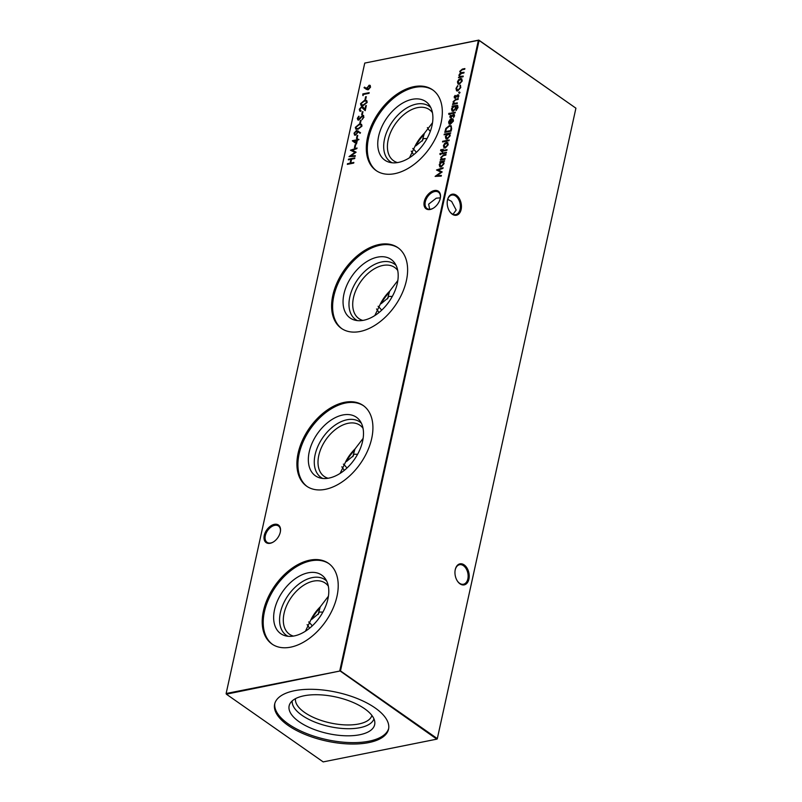 <?xml version="1.0" encoding="UTF-8"?>
<svg xmlns="http://www.w3.org/2000/svg" width="802" height="802" viewBox="0 0 802 802"><rect width="100%" height="100%" fill="white"/><g stroke="black" fill="none" stroke-linecap="round" stroke-linejoin="round"><path stroke-width="1.2" d="M305.412 631.234L311.447 618.643L311.757 619.355A30.646 19.318 125 0 1 319.908 608.066L318.103 614.553L319.306 612.026L322.885 612.116M340.118 473.401L346.143 460.809L346.464 461.521A30.646 19.318 125 0 1 354.614 450.233L352.8 456.719L354.003 454.203L357.592 454.283M374.815 315.567L380.85 302.976L381.161 303.687A30.646 19.318 125 0 1 389.311 292.399L387.506 298.895L388.709 296.369L392.288 296.449M409.521 157.733L415.546 145.142L415.867 145.854A30.646 19.318 125 0 1 424.017 134.566L422.203 141.062L423.406 138.535L426.995 138.616M274.354 524.348A10.727 6.757 125 0 1 280.359 531.826A10.727 6.757 125 0 1 273.181 542.092A10.727 6.757 125 0 1 270.194 543.285A10.727 6.757 125 0 1 264.269 535.415A10.727 6.757 125 0 1 274.354 524.348M280.319 532.077A9.955 6.276 -55 0 0 278.474 525.992A9.955 6.276 -55 0 0 274.695 525.36A9.955 6.276 -55 0 0 266.194 533.059A9.955 6.276 -55 0 0 267.056 542.322A9.955 6.276 -55 0 0 270.835 542.954A9.955 6.276 -55 0 0 273.402 541.962M434.333 190.545A10.727 6.757 125 0 1 440.338 198.034A10.727 6.757 125 0 1 433.16 208.289A10.727 6.757 125 0 1 430.163 209.482A10.727 6.757 125 0 1 424.238 201.623A10.727 6.757 125 0 1 434.333 190.545M440.288 198.274A9.955 6.276 -55 0 0 438.443 192.199A9.955 6.276 -55 0 0 434.674 191.558A9.955 6.276 -55 0 0 426.173 199.257A9.955 6.276 -55 0 0 427.025 208.52A9.955 6.276 -55 0 0 430.804 209.152A9.955 6.276 -55 0 0 433.371 208.159M457.27 580.859A9.955 6.456 78.7 0 0 459.576 583.275A9.955 6.456 78.7 0 0 463.466 584.237A9.955 6.456 78.7 0 0 467.847 578.904A9.955 6.456 78.7 0 0 463.446 565.681A9.955 6.456 78.7 0 0 459.556 564.708A9.955 6.456 78.7 0 0 455.175 570.042A10.727 6.947 -101.3 0 1 464.168 564.889A10.727 6.947 -101.3 0 1 468.909 579.134A10.727 6.947 -101.3 0 1 459.997 583.836A10.727 6.947 -101.3 0 1 457.391 581.039A10.727 6.947 -101.3 0 1 455.175 570.001A9.955 6.456 78.7 0 0 455.135 570.222M449.501 211.227A9.955 6.456 78.7 0 0 451.817 213.633A9.955 6.456 78.7 0 0 455.706 214.605A9.955 6.456 78.7 0 0 460.087 209.272A9.955 6.456 78.7 0 0 455.676 196.049A9.955 6.456 78.7 0 0 451.787 195.076A9.955 6.456 78.7 0 0 447.416 200.41A9.955 6.456 78.7 0 0 447.376 200.59M456.398 195.257A10.727 6.947 -101.3 0 1 461.14 209.502A10.727 6.947 -101.3 0 1 452.238 214.204A10.727 6.947 -101.3 0 1 449.621 211.407A10.727 6.947 -101.3 0 1 447.416 200.37A10.727 6.947 -101.3 0 1 456.398 195.257M453.01 214.304L456.178 210.054L451.596 201.392L447.706 199.337M429.692 209.272L428.629 204.169L436.278 198.184L440.348 197.853M308.158 572.808A35.739 22.526 125 0 1 325.221 578.593A35.739 22.526 125 0 1 323.076 611.766A35.739 22.526 125 0 1 294.284 635.926A35.739 22.526 125 0 1 285.241 635.765A35.739 22.526 125 0 1 276.229 603.916A35.739 22.526 125 0 1 308.158 572.808M288.048 636.287A33.854 21.333 125 0 1 282.745 605.199A33.854 21.333 125 0 1 312.269 577.61A33.854 21.333 125 0 1 326.675 581.049M293.412 636.086A31.208 19.669 125 0 1 289.502 634.252A31.208 19.669 125 0 1 286.805 605.229A31.208 19.669 125 0 1 313.442 581.129A31.208 19.669 125 0 1 325.261 583.104A31.208 19.669 125 0 1 328.329 586.152M272.49 644.377A49.263 31.047 125 0 1 268.931 598.492A49.263 31.047 125 0 1 310.785 560.869A49.263 31.047 125 0 1 328.94 563.656M309.772 560.167A49.263 31.047 125 0 1 328.439 563.295A49.263 31.047 125 0 1 332.69 609.109A49.263 31.047 125 0 1 290.645 647.164A49.263 31.047 125 0 1 271.978 644.036A49.263 31.047 125 0 1 267.728 598.222A49.263 31.047 125 0 1 309.772 560.167M342.855 414.975A35.739 22.526 125 0 1 359.928 420.759A35.739 22.526 125 0 1 357.782 453.942A35.739 22.526 125 0 1 328.98 478.092A35.739 22.526 125 0 1 319.938 477.932A35.739 22.526 125 0 1 310.925 446.082A35.739 22.526 125 0 1 342.855 414.975M322.755 478.453A33.854 21.333 125 0 1 317.452 447.366A33.854 21.333 125 0 1 346.965 419.777A33.854 21.333 125 0 1 361.381 423.215M328.108 478.253A31.208 19.669 125 0 1 324.198 476.418A31.208 19.669 125 0 1 321.502 447.396A31.208 19.669 125 0 1 348.138 423.296A31.208 19.669 125 0 1 359.968 425.271A31.208 19.669 125 0 1 363.035 428.318M307.186 486.543A49.263 31.047 125 0 1 303.637 440.659A49.263 31.047 125 0 1 345.482 403.035A49.263 31.047 125 0 1 363.637 405.822M344.479 402.333A49.263 31.047 125 0 1 363.146 405.461A49.263 31.047 125 0 1 367.396 451.275A49.263 31.047 125 0 1 325.351 489.33A49.263 31.047 125 0 1 306.685 486.202A49.263 31.047 125 0 1 302.424 440.388A49.263 31.047 125 0 1 344.479 402.333M377.562 257.141A35.739 22.526 125 0 1 394.624 262.926A35.739 22.526 125 0 1 392.479 296.108A35.739 22.526 125 0 1 363.687 320.259A35.739 22.526 125 0 1 354.644 320.098A35.739 22.526 125 0 1 345.632 288.249A35.739 22.526 125 0 1 377.562 257.141M357.451 320.62A33.854 21.333 125 0 1 352.148 289.542A33.854 21.333 125 0 1 381.672 261.943A33.854 21.333 125 0 1 396.078 265.392M362.815 320.419A31.208 19.669 125 0 1 358.905 318.584A31.208 19.669 125 0 1 356.208 289.562A31.208 19.669 125 0 1 382.845 265.462A31.208 19.669 125 0 1 394.664 267.447A31.208 19.669 125 0 1 397.732 270.495M341.893 328.71A49.263 31.047 125 0 1 338.334 282.825A49.263 31.047 125 0 1 380.188 245.211A49.263 31.047 125 0 1 398.343 247.988M379.176 244.5A49.263 31.047 125 0 1 397.842 247.628A49.263 31.047 125 0 1 402.093 293.442A49.263 31.047 125 0 1 360.048 331.497A49.263 31.047 125 0 1 341.381 328.369A49.263 31.047 125 0 1 337.131 282.555A49.263 31.047 125 0 1 379.176 244.5M412.258 99.318A35.739 22.526 125 0 1 429.331 105.092A35.739 22.526 125 0 1 427.185 138.275A35.739 22.526 125 0 1 398.383 162.425A35.739 22.526 125 0 1 389.351 162.265A35.739 22.526 125 0 1 380.328 130.425A35.739 22.526 125 0 1 412.258 99.318M392.158 162.786A33.854 21.333 125 0 1 386.855 131.708A33.854 21.333 125 0 1 416.368 104.11A33.854 21.333 125 0 1 430.784 107.558M397.511 162.585A31.208 19.669 125 0 1 393.602 160.751A31.208 19.669 125 0 1 390.905 131.728A31.208 19.669 125 0 1 417.541 107.628A31.208 19.669 125 0 1 429.371 109.613A31.208 19.669 125 0 1 432.438 112.661M376.589 170.876A49.263 31.047 125 0 1 373.04 124.992A49.263 31.047 125 0 1 414.885 87.378A49.263 31.047 125 0 1 433.05 90.155M413.882 86.666A49.263 31.047 125 0 1 432.549 89.794A49.263 31.047 125 0 1 436.799 135.608A49.263 31.047 125 0 1 394.754 173.663A49.263 31.047 125 0 1 376.088 170.535A49.263 31.047 125 0 1 371.827 124.721A49.263 31.047 125 0 1 413.882 86.666M371.907 715.444A39.118 16.722 12.4 0 1 344.87 724.888A39.118 16.722 12.4 0 1 304.6 712.447A39.118 16.722 12.4 0 1 295.517 698.652M373.953 718.883A41.894 17.905 12.4 0 1 344.7 728.617A41.894 17.905 12.4 0 1 301.983 715.314A41.894 17.905 12.4 0 1 292.209 700.908M364.599 708.717A43.779 18.707 12.4 0 1 374.825 722.281A43.779 18.707 12.4 0 1 347.416 735.815A43.779 18.707 12.4 0 1 299.216 721.81A43.779 18.707 12.4 0 1 289.993 703.625A43.779 18.707 12.4 0 1 321.592 694.913A43.779 18.707 12.4 0 1 364.599 708.717M388.679 728.477A58.305 24.922 12.4 0 1 348.349 742.522A58.305 24.922 12.4 0 1 288.369 723.985A58.305 24.922 12.4 0 1 274.825 703.454M375.135 707.945A58.305 24.922 12.4 0 1 388.549 729.188A58.305 24.922 12.4 0 1 348.83 743.955A58.305 24.922 12.4 0 1 288.058 725.379A58.305 24.922 12.4 0 1 274.645 704.146A58.305 24.922 12.4 0 1 314.364 689.369A58.305 24.922 12.4 0 1 375.135 707.945M311.447 618.643A31.208 19.669 125 0 1 320.269 606.843L319.908 608.066M346.143 460.809A31.208 19.669 125 0 1 354.965 449.01L354.614 450.233M380.85 302.976A31.208 19.669 125 0 1 389.672 291.176L389.311 292.399M415.546 145.142A31.208 19.669 125 0 1 424.368 133.343L424.017 134.566M454.704 96.831L455.957 97.373L457.922 94.746L458.914 96.09L457.942 97.784L457.802 95.418L455.045 98.085L454.132 96.942L455.095 95.408L455.165 97.413L457.15 95.147L458.614 94.847M458.002 97.724L458.664 96.461L457.802 95.418M455.045 98.085L454.393 97.994M452.458 106.616L457.601 105.423L458.032 107.518L455.957 110.616L457.451 107.699L457.17 105.924L455.817 105.944L456.228 107.959L453.27 111.247L452.057 111.037L451.506 108.892L452.879 106.536L452.067 106.696L452.208 106.024L457.641 105.363M448.97 114.405L448.609 113.884L449.24 113.152L448.97 114.405L448.609 113.884L449.24 113.152L449.591 113.683M450.694 123.548L453.17 121.433L453.04 118.957L453.431 121.002L450.433 124.25L449.02 123.929L448.629 121.954L450.032 119.558L451.777 118.636L450.694 123.548L452.849 121.202L452.308 119.378L452.919 118.846M444.087 134.826L444.238 134.145L450.754 132.841L449.802 133.673L450.193 135.749L447.145 139.087L445.962 138.906L445.391 136.681L446.864 134.265L444.087 134.826M444.148 147.959L443.416 145.683L444.639 143.448L446.453 142.365L447.666 142.555L448.218 144.721L445.2 148.049L443.977 147.859M440.158 154.495L439.797 153.964L440.428 153.242L440.158 154.495L439.797 153.964L440.428 153.242L440.779 153.773M441.862 151.588L440.559 150.495L440.859 149.653L441.461 149.533L441.782 150.666L442.674 149.383L443.245 149.272L442.995 150.425L447.065 149.613L446.914 150.285L442.844 151.097L442.102 151.979L442.273 151.217L440.559 150.495L441.531 151.357M441.16 150.245L442.423 150.535M355.096 147.518L354.444 147.648L355.075 144.761L355.727 144.631L355.096 147.518M357.131 138.275L356.479 138.405L357.111 135.508L357.762 135.378L357.131 138.275M361.993 126.054L358.103 129.232L355.777 129.092L355.316 127.388L359.226 124.13L361.512 124.3L361.993 126.054M358.364 119.969L357.281 118.415L358.805 116.2L357.923 118.355L358.484 119.297L362.704 115.328L363.958 117.122L362.063 119.688L363.306 117.252L362.554 115.999L359.426 119.358L357.622 119.859M363.196 116.23L362.554 115.999M357.923 118.355L358.805 119.528L359.416 118.646M359.737 118.866L362.704 115.328L363.527 115.448M441.391 175.427L441.24 176.109L435.105 176.39L441.02 172.139L436.509 169.994L443.085 167.728L442.935 168.4L438.203 170.034L442.153 171.989L436.97 175.628L441.391 175.427M363.075 95.628L362.825 93.924L369.181 92.661L369.03 93.333L363.326 94.476L363.075 95.628M367.206 102.345L363.316 105.533L360.99 105.393L360.529 103.689L364.439 100.42L366.725 100.591L367.206 102.345M362.334 114.566L361.682 114.696L362.324 111.809L362.975 111.678L362.334 114.566M458.173 84.17L457.441 81.894L458.664 79.659L460.478 78.576L461.691 78.766L462.243 80.932L459.225 84.26L458.002 84.07M353.692 163.097L347.336 164.37L347.487 163.688L350.093 163.167L350.945 159.317L348.339 159.839L348.479 159.167L354.835 157.894L354.695 158.565L351.597 159.187L350.745 163.037L353.842 162.415L353.692 163.097M339.777 670.753L478.383 40.321L364.75 63.077L226.134 693.509L340.489 670.903L437.311 738.612L575.916 108.19L479.095 40.471L340.489 670.903L226.364 694.181L323.186 761.9L436.829 739.143L339.777 670.753M458.834 77.614L459.716 77.082L459.245 75.368L460.749 73.393L459.747 71.378L462.373 69.072L464.889 68.571L464.739 69.243L462.223 69.754L460.298 71.378L460.629 72.661L464.057 72.33L463.907 73.002L461.551 73.473L459.466 75.147L459.817 76.421L463.235 76.09L463.085 76.761L458.443 77.694L459.396 76.862L458.924 75.137L460.258 73.062M456.007 88.41L457.641 85.684L456.569 88.35L457.872 90.335L460.228 87.608L460.288 85.152L460.799 87.508L457.772 90.997L456.549 90.796L456.007 88.41L457.972 85.904M457.16 90.295L458.193 90.566L460.228 87.608M359.948 109.142L360.88 111.267L359.767 111.087L359.306 109.242L361.692 106.596L362.775 106.796L364.92 109.192L365.692 105.694L366.344 105.563L365.221 110.676L361.592 107.257L359.948 109.142M360.429 110.546L361.03 110.596M362.554 107.538L361.592 107.257M365.642 99.538L364.99 99.669L365.622 96.771L366.283 96.641L365.642 99.538M366.444 89.363L364.038 87.699L364.499 87.107L366.634 88.581L369.11 85.212L370.113 85.363L370.544 87.167L368.108 89.834L366.444 89.363M439.817 162.395L439.967 161.713L444.609 160.791L443.656 161.623L444.047 163.688L441 167.037L439.827 166.846L439.245 164.631L440.679 162.215L439.817 162.395M360.429 123.237L359.777 123.368L360.419 120.48L361.07 120.35L360.429 123.237M355.456 135.197L354.033 133.192L356.499 130.475L360.529 132.711L360.098 133.312L357.973 131.739L355.456 135.197L354.474 135.047M356.509 143.919L352.389 140.691L356.79 139.809L356.98 138.946L357.632 138.816L357.441 139.678L358.905 139.388L357.291 140.36L356.509 143.919L352.359 140.831M355.326 155.668L355.176 156.35L349.04 156.631L354.955 152.38L350.444 150.235L357.02 147.969L356.87 148.641L352.138 150.275L356.088 152.23L350.905 155.869L355.326 155.668M446.323 152.981L441.681 153.914L441.832 153.232L446.473 152.31L446.323 152.981M444.95 159.247L440.308 160.169L441.29 159.327L440.829 157.423L443.636 154.906L446.012 154.425L445.862 155.097L442.604 155.829L441.371 157.433L442.193 159.057L445.1 158.565L444.95 159.247M441.952 158.986L445.03 158.876M449.04 140.651L442.524 141.954L442.664 141.282L449.19 139.969L449.04 140.651M451.646 128.781L451.135 131.107L444.779 132.38L445.862 128.43L449.391 125.563L451.155 125.814L451.646 128.781M450.373 116.48L451.636 117.032L453.601 114.405L454.594 115.739L453.621 117.443L453.481 115.067L450.724 117.744L449.812 116.601L450.774 115.057L450.844 117.072L452.829 114.806L454.293 114.506M453.681 117.383L454.343 116.12L453.481 115.067M450.724 117.744L450.072 117.653M455.135 112.902L450.493 113.824L450.644 113.152L455.285 112.22L455.135 112.902M457.19 103.548L452.549 104.481L453.531 103.638L453.08 101.734L455.877 99.207L458.253 98.736L458.102 99.408L454.844 100.14L453.621 101.734L454.443 103.358L457.34 102.877L457.19 103.548M454.193 103.298L457.28 103.177M459.055 93.132L458.664 92.621L459.335 91.889L459.055 93.132L458.664 92.621L459.335 91.889L459.726 92.4M364.75 63.077L478.814 40.1L575.916 108.19L437.25 738.923M318.234 613.931L311.757 619.355M328.419 596.207L320.269 606.843M352.94 456.097L346.464 461.521M363.126 438.373L354.965 449.01M387.637 298.264L381.161 303.687M397.822 280.54L389.672 291.176M422.343 140.44L415.867 145.854M432.529 122.706L424.368 133.343M427.386 127.588A35.108 15.007 -167.6 0 0 430.293 131.378M478.383 40.321L479.095 40.471L478.383 40.321M226.364 694.181L226.134 693.509L226.364 694.181M347.727 164.29L347.487 163.688M347.807 163.919L350.093 163.167M350.424 163.397L350.945 159.317M348.73 159.758L348.479 159.167M348.81 159.387L354.775 158.195M353.772 162.726L350.745 163.037M460.749 73.393L459.747 71.378M460.077 71.609L462.694 69.303L464.819 68.882M460.809 72.751L463.987 72.641M459.997 76.511L463.165 76.391M458.072 84.06L457.441 81.894M457.762 82.125L458.664 79.659M458.985 79.889L460.478 78.576M460.799 78.807L461.852 78.897M458.624 83.538L459.706 83.809L462.002 81.283L460.659 79.478M462.002 81.283L460.338 79.248L461.421 79.538M460.338 79.248L458.002 81.784L459.376 83.588L461.671 81.052M459.706 83.809L458.774 83.669M457.32 90.436L458.193 90.566M460.559 87.839L459.857 85.784M460.178 86.004L460.579 85.433M456.719 90.897L456.328 88.641M362.083 114.616L362.324 111.809M359.948 111.187L359.306 109.242M359.627 109.463L361.692 106.596M362.013 106.816L362.945 106.917M365.692 105.694L364.92 109.192M365.251 110.546L363.226 108.29M363.557 108.511L361.923 107.478M361.171 105.503L360.529 103.689M360.85 103.909L364.439 100.42M364.76 100.651L366.875 100.721M361.722 104.872L363.787 105.082L366.885 102.686L366.143 101.293M366.885 102.686L366.364 101.353M365.822 101.062L364.288 101.102L361.181 103.528L361.542 104.781L363.456 104.851L366.554 102.456M365.381 99.588L365.622 96.771M362.855 95.508L362.825 93.924M363.146 94.155L369.11 92.962M364.369 87.919L364.499 87.107M364.82 87.338L366.634 88.581M366.955 88.811L366.745 87.819M367.065 88.04L369.11 85.212M369.441 85.433L370.263 85.493M367.817 89.142L368.599 89.383L370.223 87.488L369.321 86.105M370.223 87.488L369 85.874L369.742 86.115M369 85.874L367.356 87.829L368.278 89.152L369.902 87.258M368.599 89.383L367.968 89.283M435.676 176.36L441.02 172.139M443.005 168.089L436.509 169.994M442.163 171.909L438.203 170.034M441.341 175.668L436.97 175.628M440.208 162.315L439.967 161.713M440.288 161.944L444.539 161.092M439.997 166.946L439.245 164.631M439.576 164.861L440.679 162.215M440.418 166.295L441.481 166.585L443.807 164.009L442.473 162.154M443.807 164.009L442.153 161.924L443.225 162.194M442.153 161.924L439.817 164.51L441.16 166.355L443.486 163.778M441.481 166.585L440.559 166.425M362.203 119.348L363.306 117.252M363.627 117.483L362.875 116.23M358.684 120.2L357.281 118.415M357.612 118.646L359.126 116.42M358.243 118.586L358.805 119.528L358.243 118.586M363.035 115.548L363.687 115.588M360.168 123.287L360.419 120.48M355.958 129.202L355.316 127.388M355.637 127.618L359.226 124.13M359.547 124.35L361.662 124.42M356.509 128.581L358.574 128.791L361.672 126.385L360.94 124.992M361.672 126.385L361.151 125.062M360.609 124.761L359.075 124.801L355.968 127.237L356.329 128.48L358.253 128.561L361.351 126.165M360.098 133.302L357.973 131.739M354.654 135.147L354.033 133.192M354.364 133.423L356.499 130.475M356.83 130.706L358.504 131.197M355.166 134.525L355.898 134.756L357.542 132.751L356.639 131.388M355.898 134.756L357.221 132.52L356.319 131.157L357.09 131.398M356.319 131.157L354.685 133.102L355.316 134.666M356.87 138.325L357.111 135.508M352.71 140.921L356.79 139.809M357.111 140.039L356.98 138.946M358.835 139.698L357.441 139.678M356.148 142.726L356.96 140.711L353.882 141.042L356.148 142.726L356.639 140.49M354.835 147.578L355.075 144.761M349.612 156.601L354.955 152.38M356.94 148.33L350.444 150.235M356.098 152.149L352.138 150.275M355.276 155.909L350.905 155.869M440.889 150.726L440.859 149.653M441.491 150.475L442.102 150.886L441.491 150.475M442.744 150.766L442.674 149.383M447.005 149.914L442.995 150.425M442.493 151.909L442.273 151.217M442.072 153.834L441.832 153.232M442.153 153.463L446.403 152.611M440.478 154.716L440.128 154.195M440.759 153.473L441.1 154.004M440.699 160.099L440.448 159.498M440.779 159.728L441.29 159.327M441.611 159.558L440.829 157.423M441.16 157.653L443.957 155.127L445.942 154.736M444.047 147.849L443.416 145.683M443.737 145.914L444.639 143.448M444.96 143.668L446.453 142.365M446.774 142.586L447.827 142.686M444.599 147.327L445.681 147.598L447.977 145.072L446.634 143.267M447.977 145.072L446.313 143.037L447.396 143.327M446.313 143.037L443.977 145.573L445.351 147.367L447.646 144.841M445.681 147.598L444.749 147.458M442.915 141.874L442.664 141.282M442.995 141.503L449.12 140.28M444.478 134.746L444.238 134.145M444.559 134.375L450.684 133.152M446.133 139.007L445.391 136.681M445.712 136.911L446.864 134.265M446.554 138.355L447.626 138.646L449.952 136.059L448.619 134.205M449.952 136.059L448.298 133.984L449.371 134.255M448.298 133.984L445.962 136.561L447.305 138.415L449.631 135.839M447.626 138.646L446.704 138.475M445.17 132.3L445.862 128.43M446.193 128.661L449.391 125.563M449.721 125.794L451.305 125.934M451.456 127.809L450.574 126.415L449.24 126.235L446.383 128.701L445.581 131.578L450.955 130.796L451.456 127.809L450.724 126.536M445.581 131.578L450.634 130.566L451.135 127.588M449.351 124.15L448.629 121.954M448.96 122.175L450.032 119.558M450.353 119.789L452.097 118.866M449.331 123.127L450.463 123.819L449.661 123.358L450.463 123.819L451.376 119.648L449.21 121.804L449.331 123.127L450.143 123.598L451.055 119.428M451.045 117.974L449.812 116.601M450.133 116.821L451.105 115.287M453.932 114.626L454.433 114.646M454.343 116.12L453.802 115.298L454.343 116.12M449.29 114.636L448.94 114.115M449.571 113.383L449.912 113.914M450.884 113.744L450.644 113.152M450.965 113.383L455.225 112.531M452.228 111.147L451.827 109.112L452.879 106.536M456.428 110.165L457.451 107.699M457.772 107.919L457.32 106.075M452.679 110.506L453.762 110.796L455.987 108.27L454.684 106.465M455.987 108.27L454.363 106.235L455.456 106.496M454.363 106.235L452.087 108.721L453.441 110.566L455.666 108.039M453.762 110.796L452.829 110.636M452.94 104.4L452.699 103.809M453.02 104.029L453.531 103.638M453.862 103.869L453.08 101.734M453.401 101.964L456.208 99.438L458.183 99.037M455.366 98.315L454.132 96.942M454.453 97.172L455.426 95.628M458.253 94.977L458.754 94.987M458.664 96.461L458.122 95.639L458.664 96.461M459.376 93.363L458.985 92.842M459.656 92.11L460.047 92.631M416.368 152.37A31.208 20.22 78.7 0 0 412.779 148.44M413.642 154.746A35.739 23.168 78.7 0 0 411.236 151.127M381.662 310.204A31.208 20.22 78.7 0 0 378.083 306.274M378.945 312.579A35.739 23.168 78.7 0 0 376.539 308.96M346.965 468.037A31.208 20.22 78.7 0 0 343.376 464.107M344.238 470.413A35.739 23.168 78.7 0 0 341.832 466.794M312.259 625.871A31.208 20.22 78.7 0 0 308.68 621.941M309.542 628.247A35.739 23.168 78.7 0 0 307.136 624.628"/></g></svg>

